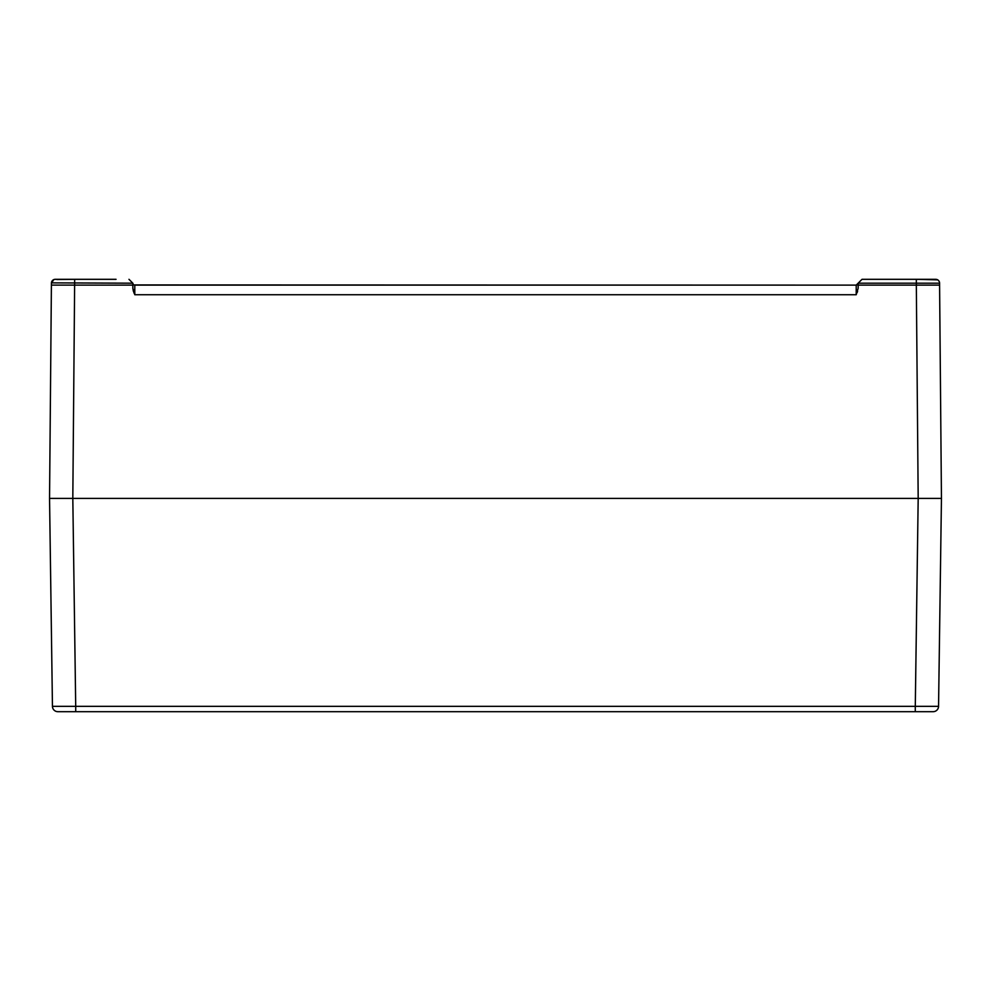 <?xml version="1.0" encoding="UTF-8"?>
<svg xmlns="http://www.w3.org/2000/svg" width="991" height="991" viewBox="0 0 991 991"><rect width="100%" height="100%" fill="white"/><g stroke="black" fill="none" stroke-linecap="round" stroke-linejoin="round"><path stroke-width="1.49" d="M84.557 711.687L57.887 711.687A5.426 5.426 -90 0 1 52.449 706.335L49.55 498.411L941.45 498.411L49.55 498.411L51.421 282.869L132.844 283.191L133.203 284.306A1.945 1.945 0 0 0 133.946 284.937L856.212 285.123L134.788 285.123A1.945 1.945 0 0 1 134.132 285.012L133.946 284.937M60.129 498.411L63.313 498.411M935.628 498.411L927.687 498.411M54.27 279.45A3.877 3.877 0 0 0 53.279 279.871M51.693 281.729A3.877 3.877 0 0 0 51.408 283.191L53.774 279.623M133.401 291.354L132.844 288.307L134.788 294.736L856.212 294.736L858.156 288.307L858.156 283.191L856.212 285.123A1.945 1.945 0 0 0 858.156 283.191L862.034 279.313L935.715 279.313A3.877 3.877 0 0 1 939.592 283.191L939.592 285.123L939.592 283.191L916.328 283.191L916.328 285.123L939.592 285.123L941.45 498.411L938.551 706.335L915.288 706.335L915.275 711.687L933.002 711.687L906.443 711.687M902.677 279.313L892.395 279.313M857.797 284.306L858.156 283.191L916.328 283.191L916.328 279.313L937.721 279.871M116.058 279.313L55.285 279.313A3.877 3.877 -90 0 0 51.408 283.191L51.408 285.123L132.844 285.123L132.844 283.191L133.203 284.306M56.921 279.536L74.672 279.313L72.814 498.411L75.712 706.335L52.449 706.335A5.426 5.426 0 0 0 57.887 711.687L915.275 711.687M857.19 292.456L857.599 291.354M939.307 281.729L938.626 280.626L939.307 281.729M133.822 292.494L134.107 293.187M51.681 281.766L52.511 280.49L51.681 281.766M52.758 280.255L53.44 279.784L52.758 280.255M54.22 279.462L55.285 279.313L54.22 279.462M132.844 283.191L128.966 279.313L132.844 283.191A1.945 1.945 0 0 0 134.788 285.123A1.945 1.945 0 0 1 132.844 283.191M132.844 288.307L132.844 285.123M858.156 283.191L862.034 279.313M936.73 279.45L935.715 279.313M933.002 711.687L933.113 711.687A5.426 5.426 0 0 0 938.551 706.335A5.426 5.426 90 0 1 933.113 711.687A5.426 5.426 90 0 0 938.551 706.335M86.973 711.687L904.027 711.687M930.871 498.411L937.957 498.411M57.887 711.687A5.426 5.426 -90 0 1 52.449 706.335A5.426 5.426 0 0 0 57.887 711.687L57.998 711.687M134.788 294.736L134.788 285.123M858.156 285.123L916.328 285.123L918.186 498.411L915.288 706.335L75.712 706.335L75.725 711.687M856.212 285.123L856.212 294.736"/></g></svg>
